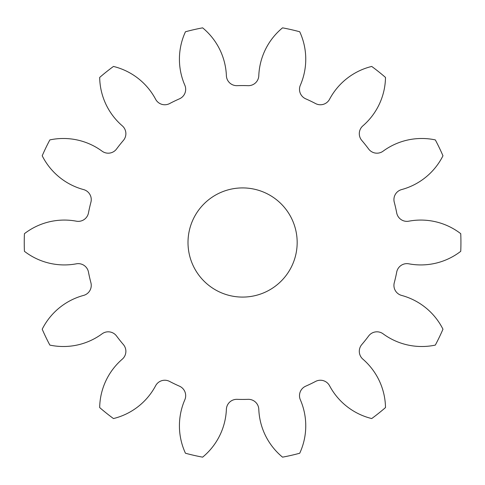 <?xml version="1.0" encoding="UTF-8"?>
<svg xmlns="http://www.w3.org/2000/svg" width="485" height="485" viewBox="0 0 485 485"><rect width="100%" height="100%" fill="white"/><g stroke="black" fill="none" stroke-linecap="round" stroke-linejoin="round"><path stroke-width="0.73" d="M188.004 242.5A54.587 54.587 0 0 0 242.591 297.087A54.587 54.587 0 0 0 297.172 242.5A54.587 54.587 0 0 0 242.591 187.913A54.587 54.587 0 0 0 188.004 242.5M184.821 85.196A10.373 10.373 0 0 1 179.48 98.819A156.934 156.934 0 0 0 169.604 103.572A10.373 10.373 0 0 1 155.618 99.255A65.342 65.342 0 0 0 113.46 66.439A218.341 218.341 0 0 0 99.68 77.43A65.342 65.342 0 0 0 122.293 125.839A10.373 10.373 0 0 1 123.384 140.432A156.934 156.934 0 0 0 116.552 148.998A10.373 10.373 0 0 1 102.08 151.174A65.342 65.342 0 0 0 49.858 139.904A218.341 218.341 0 0 0 42.207 155.782A65.342 65.342 0 0 0 83.584 189.587A10.373 10.373 0 0 1 90.907 202.257A156.934 156.934 0 0 0 88.464 212.945A10.373 10.373 0 0 1 76.375 221.184A65.342 65.342 0 0 0 24.426 233.685A218.341 218.341 0 0 0 24.426 251.315A65.342 65.342 0 0 0 76.375 263.816A10.373 10.373 0 0 1 88.464 272.055A156.934 156.934 0 0 0 90.907 282.743A10.373 10.373 0 0 1 83.584 295.413A65.342 65.342 0 0 0 42.207 329.218A218.341 218.341 0 0 0 49.858 345.096A65.342 65.342 0 0 0 102.08 333.825A10.373 10.373 0 0 1 116.552 336.002A156.934 156.934 0 0 0 123.384 344.568A10.373 10.373 0 0 1 122.293 359.161A65.342 65.342 0 0 0 99.68 407.57A218.341 218.341 0 0 0 113.46 418.561A65.342 65.342 0 0 0 155.618 385.745A10.373 10.373 0 0 1 169.604 381.428A156.934 156.934 0 0 0 179.48 386.181A10.373 10.373 0 0 1 184.821 399.804A65.342 65.342 0 0 0 185.452 453.232A218.341 218.341 0 0 0 202.633 457.155A65.342 65.342 0 0 0 226.386 409.291A10.373 10.373 0 0 1 237.11 399.337A156.934 156.934 0 0 0 248.071 399.337A10.373 10.373 0 0 1 258.796 409.291A65.342 65.342 0 0 0 282.543 457.155A218.341 218.341 0 0 0 299.724 453.232A65.342 65.342 0 0 0 300.354 399.804A10.373 10.373 0 0 1 305.702 386.181A156.934 156.934 0 0 0 315.577 381.428A10.373 10.373 0 0 1 329.558 385.745A65.342 65.342 0 0 0 371.722 418.561A218.341 218.341 0 0 0 385.502 407.57A65.342 65.342 0 0 0 362.889 359.161A10.373 10.373 0 0 1 361.792 344.568A156.934 156.934 0 0 0 368.624 336.002A10.373 10.373 0 0 1 383.095 333.825A65.342 65.342 0 0 0 435.324 345.096A218.341 218.341 0 0 0 442.969 329.218A65.342 65.342 0 0 0 401.592 295.413A10.373 10.373 0 0 1 394.275 282.743A156.934 156.934 0 0 0 396.712 272.055A10.373 10.373 0 0 1 408.807 263.816A65.342 65.342 0 0 0 460.75 251.315A218.341 218.341 0 0 0 460.75 233.685A65.342 65.342 0 0 0 408.807 221.184A10.373 10.373 0 0 1 396.712 212.945A156.934 156.934 0 0 0 394.275 202.257A10.373 10.373 0 0 1 401.592 189.587A65.342 65.342 0 0 0 442.969 155.782A218.341 218.341 0 0 0 435.324 139.904A65.342 65.342 0 0 0 383.095 151.174A10.373 10.373 0 0 1 368.624 148.998A156.934 156.934 0 0 0 361.792 140.432A10.373 10.373 0 0 1 362.889 125.839A65.342 65.342 0 0 0 385.502 77.43A218.341 218.341 0 0 0 371.722 66.439A65.342 65.342 0 0 0 329.558 99.255A10.373 10.373 0 0 1 315.577 103.572A156.934 156.934 0 0 0 305.702 98.819A10.373 10.373 0 0 1 300.354 85.196A65.342 65.342 0 0 0 299.724 31.767A218.341 218.341 0 0 0 282.543 27.845A65.342 65.342 0 0 0 258.796 75.708A10.373 10.373 0 0 1 248.071 85.663A156.934 156.934 0 0 0 237.11 85.663A10.373 10.373 0 0 1 226.386 75.708A65.342 65.342 0 0 0 202.633 27.845A218.341 218.341 0 0 0 185.452 31.767A65.342 65.342 0 0 0 184.821 85.196"/></g></svg>
